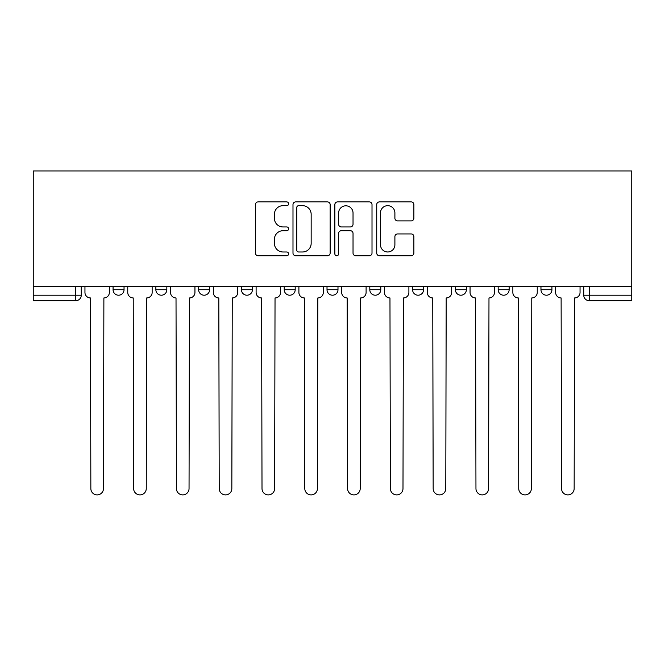 <?xml version="1.0" encoding="UTF-8"?>
<svg xmlns="http://www.w3.org/2000/svg" width="665" height="665" viewBox="0 0 665 665"><rect width="100%" height="100%" fill="white"/><g stroke="black" fill="none" stroke-linecap="round" stroke-linejoin="round"><path stroke-width="1" d="M288.618 203.789A1.887 1.887 0 0 0 286.731 201.902L258.128 201.902A2.693 2.693 0 0 0 255.435 204.596L255.435 253.057A2.693 2.693 0 0 0 258.128 255.751L286.731 255.751A1.887 1.887 0 0 0 288.618 253.872A1.887 1.887 0 0 0 286.731 251.985L283.032 251.985A8.612 8.612 0 0 1 274.412 243.365L274.412 239.334A8.612 8.612 0 0 1 283.032 230.713L286.731 230.713A1.887 1.887 0 0 0 288.618 228.826A1.887 1.887 0 0 0 286.731 226.948L283.032 226.948A8.612 8.612 0 0 1 274.412 218.328L274.412 214.288A8.612 8.612 0 0 1 283.032 205.676L286.731 205.676A1.887 1.887 0 0 0 288.618 203.789M455.384 286.706L455.384 289.724L466.356 289.724A5.486 5.486 0 0 1 460.87 295.21A5.486 5.486 0 0 1 455.384 289.724L455.384 286.706M369.807 286.706L369.807 289.724L380.779 289.724A5.486 5.486 0 0 1 375.293 295.21A5.486 5.486 0 0 1 369.807 289.724L369.807 286.706M327.014 286.706L327.014 289.724L337.986 289.724A5.486 5.486 0 0 1 332.5 295.21A5.486 5.486 0 0 1 327.014 289.724L327.014 286.706M241.437 286.706L241.437 289.724L252.409 289.724A5.486 5.486 0 0 1 246.923 295.21A5.486 5.486 0 0 1 241.437 289.724L241.437 286.706M411.186 220.888A2.693 2.693 0 0 0 413.879 218.195L413.879 204.596A2.693 2.693 0 0 0 411.186 201.902L379.416 201.902A2.693 2.693 0 0 0 376.723 204.596L376.723 253.057A2.693 2.693 0 0 0 379.416 255.751L411.186 255.751A2.693 2.693 0 0 0 413.879 253.057L413.879 236.64A2.693 2.693 0 0 0 411.186 233.947L397.587 233.947A2.693 2.693 0 0 0 394.894 236.64L394.894 244.778A7.199 7.199 0 0 1 387.695 251.985A7.199 7.199 0 0 1 380.488 244.778L380.488 212.875A7.199 7.199 0 0 1 387.695 205.676A7.199 7.199 0 0 1 394.894 212.875L394.894 218.195A2.693 2.693 0 0 0 397.587 220.888L411.186 220.888M631.75 286.706L33.25 286.706L33.25 170.955L631.75 170.955L631.75 300.696L589.232 300.696A5.486 5.486 0 0 1 583.745 295.21L631.75 295.21M330.148 204.596A2.693 2.693 0 0 0 327.454 201.902L295.684 201.902A2.693 2.693 0 0 0 292.991 204.596L292.991 253.057A2.693 2.693 0 0 0 295.684 255.751L327.454 255.751A2.693 2.693 0 0 0 330.148 253.057L330.148 204.596M337.546 201.902L369.316 201.902A2.693 2.693 0 0 1 372.009 204.596L372.009 253.057A2.693 2.693 0 0 1 369.316 255.751L355.725 255.751A2.693 2.693 0 0 1 353.032 253.057L353.032 233.407A2.693 2.693 0 0 0 350.339 230.713L341.32 230.713A2.693 2.693 0 0 0 338.626 233.407L338.626 253.872A1.887 1.887 0 0 1 336.739 255.751A1.887 1.887 0 0 1 334.852 253.872L334.852 204.596A2.693 2.693 0 0 1 337.546 201.902M583.745 286.706L583.745 295.21M81.255 286.706L81.255 295.21L81.255 286.706M75.768 286.706L75.768 300.696L33.25 300.696L33.25 295.21L81.255 295.21A5.486 5.486 0 0 1 75.768 300.696A5.486 5.486 0 0 0 81.255 295.21M33.25 286.706L33.25 295.21M551.933 286.706L551.933 289.724A5.486 5.486 0 0 1 546.447 295.21A5.486 5.486 0 0 1 540.961 289.724L551.933 289.724M540.961 286.706L540.961 289.724M509.141 286.706L509.141 289.724A5.486 5.486 0 0 1 503.654 295.21A5.486 5.486 0 0 1 498.168 289.724L509.141 289.724L509.141 286.706M498.168 286.706L498.168 289.724M466.356 286.706L466.356 289.724M423.563 286.706L423.563 289.724A5.486 5.486 0 0 1 418.077 295.21A5.486 5.486 0 0 1 412.591 289.724L423.563 289.724L423.563 286.706M412.591 286.706L412.591 289.724M380.779 286.706L380.779 289.724L380.779 286.706M337.986 289.724L337.986 286.706L337.986 289.724A5.486 5.486 0 0 1 332.5 295.21M295.194 286.706L295.194 289.724A5.486 5.486 0 0 1 289.707 295.21A5.486 5.486 0 0 1 284.221 289.724A5.486 5.486 0 0 0 289.707 295.21A5.486 5.486 0 0 0 295.194 289.724L295.194 286.706M284.221 286.706L284.221 289.724L295.194 289.724M252.409 286.706L252.409 289.724M209.616 286.706L209.616 289.724A5.486 5.486 0 0 1 204.13 295.21A5.486 5.486 0 0 1 198.644 289.724A5.486 5.486 0 0 0 204.13 295.21A5.486 5.486 0 0 0 209.616 289.724L198.644 289.724L198.644 286.706M155.859 286.706L155.859 289.724L166.832 289.724L166.832 286.706L166.832 289.724A5.486 5.486 0 0 1 161.346 295.21A5.486 5.486 0 0 1 155.859 289.724A5.486 5.486 0 0 0 161.346 295.21M113.067 286.706L113.067 289.724L124.039 289.724L124.039 286.706L124.039 289.724A5.486 5.486 0 0 1 118.553 295.21A5.486 5.486 0 0 1 113.067 289.724A5.486 5.486 0 0 0 118.553 295.21M298.643 205.676A1.887 1.887 0 0 0 296.756 207.563L296.756 250.098A1.887 1.887 0 0 0 298.643 251.985L302.55 251.985A8.612 8.612 0 0 0 311.162 243.365L311.162 214.288A8.612 8.612 0 0 0 302.55 205.676L298.643 205.676M353.032 213.016A7.199 7.199 0 0 0 345.825 205.809A7.199 7.199 0 0 0 338.626 213.016L338.626 224.255A2.693 2.693 0 0 0 341.32 226.948L350.339 226.948A2.693 2.693 0 0 0 353.032 224.255L353.032 213.016M84.954 286.706L84.954 292.467A5.486 5.486 0 0 0 90.44 297.953L90.847 488.584A6.309 6.309 0 0 0 97.157 494.893A6.309 6.309 0 0 0 103.466 488.584L103.881 297.953A5.486 5.486 0 0 0 109.368 292.467L109.368 286.706M127.747 286.706L127.747 292.467A5.486 5.486 0 0 0 133.224 297.953L133.64 488.584A6.309 6.309 0 0 0 139.949 494.893A6.309 6.309 0 0 0 146.258 488.584L146.666 297.953A5.486 5.486 0 0 0 152.152 292.467L152.152 286.706M170.531 286.706L170.531 292.467A5.486 5.486 0 0 0 176.017 297.953L176.433 488.584A6.309 6.309 0 0 0 182.742 494.893A6.309 6.309 0 0 0 189.043 488.584L189.458 297.953A5.486 5.486 0 0 0 194.945 292.467L194.945 286.706M213.324 286.706L213.324 292.467A5.486 5.486 0 0 0 218.81 297.953L219.217 488.584A6.309 6.309 0 0 0 225.526 494.893A6.309 6.309 0 0 0 231.836 488.584L232.251 297.953A5.486 5.486 0 0 0 237.729 292.467L237.729 286.706M256.108 286.706L256.108 292.467A5.486 5.486 0 0 0 261.594 297.953L262.01 488.584A6.309 6.309 0 0 0 268.319 494.893A6.309 6.309 0 0 0 274.628 488.584L275.036 297.953A5.486 5.486 0 0 0 280.522 292.467L280.522 286.706M298.901 286.706L298.901 292.467A5.486 5.486 0 0 0 304.387 297.953L304.794 488.584A6.309 6.309 0 0 0 311.104 494.893A6.309 6.309 0 0 0 317.413 488.584L317.828 297.953A5.486 5.486 0 0 0 323.315 292.467L323.315 286.706M341.685 286.706L341.685 292.467A5.486 5.486 0 0 0 347.172 297.953L347.587 488.584A6.309 6.309 0 0 0 353.896 494.893A6.309 6.309 0 0 0 360.206 488.584L360.613 297.953A5.486 5.486 0 0 0 366.099 292.467L366.099 286.706M384.478 286.706L384.478 292.467A5.486 5.486 0 0 0 389.964 297.953L390.372 488.584A6.309 6.309 0 0 0 396.681 494.893A6.309 6.309 0 0 0 402.99 488.584L403.406 297.953A5.486 5.486 0 0 0 408.892 292.467L408.892 286.706M427.271 286.706L427.271 292.467A5.486 5.486 0 0 0 432.749 297.953L433.164 488.584A6.309 6.309 0 0 0 439.474 494.893A6.309 6.309 0 0 0 445.783 488.584L446.19 297.953A5.486 5.486 0 0 0 451.676 292.467L451.676 286.706M470.055 286.706L470.055 292.467A5.486 5.486 0 0 0 475.542 297.953L475.957 488.584A6.309 6.309 0 0 0 482.258 494.893A6.309 6.309 0 0 0 488.567 488.584L488.983 297.953A5.486 5.486 0 0 0 494.469 292.467L494.469 286.706M512.848 286.706L512.848 292.467A5.486 5.486 0 0 0 518.334 297.953L518.742 488.584A6.309 6.309 0 0 0 525.051 494.893A6.309 6.309 0 0 0 531.36 488.584L531.776 297.953A5.486 5.486 0 0 0 537.254 292.467L537.254 286.706M555.632 286.706L555.632 292.467A5.486 5.486 0 0 0 561.119 297.953L561.534 488.584A6.309 6.309 0 0 0 567.844 494.893A6.309 6.309 0 0 0 574.153 488.584L574.56 297.953A5.486 5.486 0 0 0 580.046 292.467L580.046 286.706M589.232 286.706L589.232 300.696"/></g></svg>
